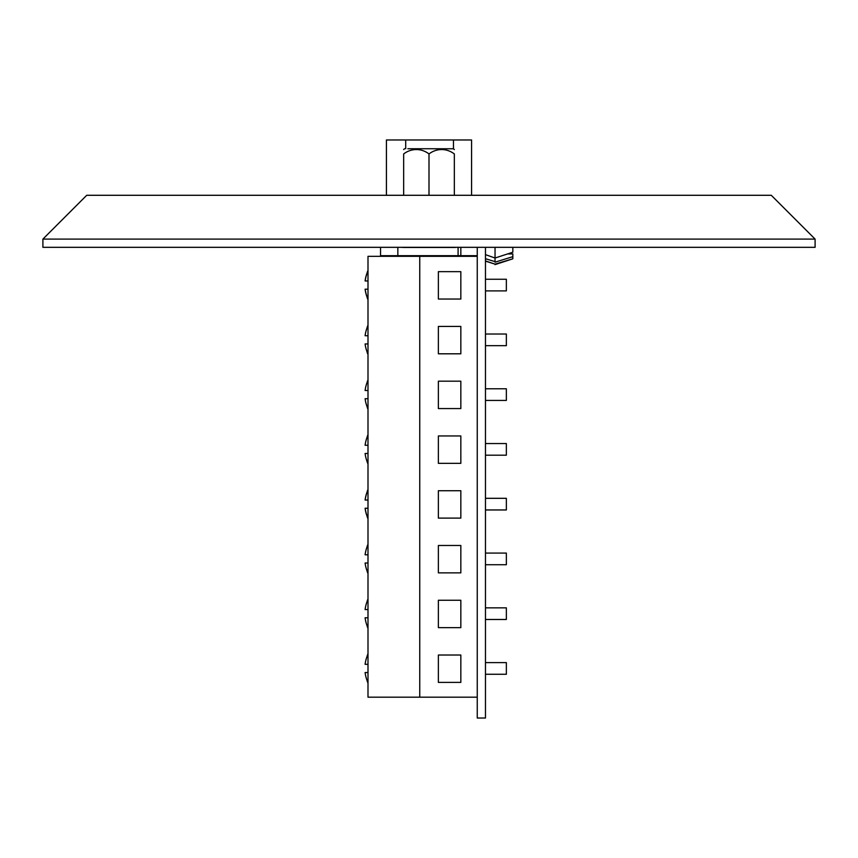 <?xml version="1.0" encoding="UTF-8"?>
<svg xmlns="http://www.w3.org/2000/svg" width="858" height="858" viewBox="0 0 858 858"><rect width="100%" height="100%" fill="white"/><g stroke="black" fill="none" stroke-linecap="round" stroke-linejoin="round"><path stroke-width="1.29" d="M485.467 247.319L485.467 718.028L477.252 718.028L477.252 247.319M455.652 247.319A1.373 1.373 0 0 1 455.019 247.469L402.981 247.469A1.373 1.373 0 0 1 402.348 247.319M402.981 247.469L407.089 247.319M386.422 195.292L386.422 139.972L471.578 139.972L471.578 195.292M367.224 600.804A34.213 34.213 0 0 1 367.996 599.045A34.213 34.213 0 0 0 367.224 600.804L367.385 600.804A34.063 34.063 0 0 0 365.111 609.566L367.996 609.566M367.996 617.781L365.111 617.781A34.063 34.063 0 0 0 367.385 626.544L367.224 626.544A34.213 34.213 0 0 0 367.996 628.303A34.213 34.213 0 0 1 367.224 626.544M367.224 381.735A34.213 34.213 0 0 1 367.996 379.976A34.213 34.213 0 0 0 367.224 381.735L367.385 381.735A34.063 34.063 0 0 0 365.111 390.497L367.996 390.497M367.996 398.713L365.111 398.713A34.063 34.063 0 0 0 367.385 407.475L367.224 407.475A34.213 34.213 0 0 0 367.996 409.234M367.996 544.272A34.213 34.213 0 0 0 367.224 546.031L367.385 546.031A34.063 34.063 0 0 0 365.111 554.794L367.996 554.794M367.996 563.009L365.111 563.009A34.063 34.063 0 0 0 367.385 571.771L367.224 571.771A34.213 34.213 0 0 0 367.996 573.53M365.186 289.178A33.988 33.988 0 0 0 367.471 297.941L367.385 297.941A34.063 34.063 0 0 1 365.111 289.178L367.996 289.178M367.471 297.941L367.224 297.941A34.213 34.213 0 0 0 367.996 299.699M367.996 270.442A34.213 34.213 0 0 0 367.224 272.201L367.471 272.201A33.988 33.988 0 0 0 365.186 280.963L367.996 280.963M365.186 280.963L365.111 280.963A34.063 34.063 0 0 1 367.385 272.201L367.471 272.201M367.224 326.973A34.213 34.213 0 0 1 367.996 325.214A34.213 34.213 0 0 0 367.224 326.973L367.385 326.973A34.063 34.063 0 0 0 365.111 335.735L367.996 335.735M367.996 343.951L365.111 343.951A34.063 34.063 0 0 0 367.385 352.713L367.224 352.713A34.213 34.213 0 0 0 367.996 354.472M367.996 434.738A34.213 34.213 0 0 0 367.224 436.507L367.385 436.507A34.063 34.063 0 0 0 365.111 445.27L367.996 445.27M367.996 453.474L365.111 453.474A34.063 34.063 0 0 0 367.385 462.248L367.224 462.248A34.213 34.213 0 0 0 367.996 464.006A34.213 34.213 0 0 1 367.224 462.248M485.467 279.258L506.359 279.258L506.359 290.894L485.467 290.894M477.252 697.189L367.996 697.189L367.996 256.327L477.252 256.327M485.467 443.554L506.359 443.554L506.359 455.19L485.467 455.19M485.467 607.85L506.359 607.85L506.359 619.487L485.467 619.487M485.467 388.781L506.359 388.781L506.359 400.429L485.467 400.429M485.467 662.612L506.359 662.612L506.359 674.259L485.467 674.259M485.467 553.078L506.359 553.078L506.359 564.725L485.467 564.725M485.467 498.316L506.359 498.316L506.359 509.963L485.467 509.963M485.467 334.019L506.359 334.019L506.359 345.667L485.467 345.667M438.374 271.654L438.374 299.045L460.832 299.045L460.832 271.654L438.374 271.654M438.374 326.426L438.374 353.807L460.832 353.807L460.832 326.426L438.374 326.426M438.374 381.188L438.374 408.569L460.832 408.569L460.832 381.188L438.374 381.188M438.374 435.961L438.374 463.341L460.832 463.341L460.832 435.961L438.374 435.961M438.374 490.722L438.374 518.103L460.832 518.103L460.832 490.722L438.374 490.722M438.374 545.484L438.374 572.865L460.832 572.865L460.832 545.484L438.374 545.484M438.374 655.019L438.374 682.4L460.832 682.4L460.832 655.019L438.374 655.019M438.374 600.257L438.374 627.638L460.832 627.638L460.832 600.257L438.374 600.257M419.755 697.189L419.755 256.327M367.224 655.566A34.213 34.213 0 0 1 367.996 653.807A34.213 34.213 0 0 0 367.224 655.566L367.385 655.566A34.063 34.063 0 0 0 365.111 664.328L367.996 664.328M367.996 672.543L365.111 672.543A34.063 34.063 0 0 0 367.385 681.306L367.224 681.306A34.213 34.213 0 0 0 367.996 683.065A34.213 34.213 0 0 1 367.224 681.306M365.186 508.247A33.988 33.988 0 0 0 367.471 517.009L367.385 517.009A34.063 34.063 0 0 1 365.111 508.247L367.996 508.247M367.471 517.009L367.224 517.009A34.213 34.213 0 0 0 367.996 518.768A34.213 34.213 0 0 1 367.224 517.009M367.996 489.51A34.213 34.213 0 0 0 367.224 491.269L367.471 491.269A33.988 33.988 0 0 0 365.186 500.032L367.996 500.032M365.186 500.032L365.111 500.032A34.063 34.063 0 0 1 367.385 491.269L367.471 491.269M477.252 255.684L458.086 255.684L458.086 247.319M397.844 247.319L397.844 255.684L380.534 255.684L380.534 247.319M397.844 255.684L458.086 255.684M485.467 261.132L495.045 264.135L485.446 260.95M485.446 254.622L495.045 258.022L512.837 252.22L512.837 247.319M495.045 247.319L495.045 262.183L512.837 256.671L512.837 253.936L507.861 253.936M512.837 256.671L512.837 258.805L495.045 264.135M485.446 258.719L495.045 261.636M512.837 258.805L495.045 264.618M453.474 139.972L453.474 148.766L407.829 148.734M454.332 195.292L454.332 153.936A26.566 23.005 90 0 0 429 153.936A26.566 23.005 -90 0 0 403.668 153.936L403.668 195.292M429 153.936L429 195.292M86.712 195.292L771.288 195.292L815.1 239.103L815.1 247.319L42.9 247.319L42.9 239.103L86.712 195.292M42.9 239.103L815.1 239.103M405.705 139.972L405.705 148.734M460.832 255.684L460.832 247.319M454.332 149.549A36.712 36.712 0 0 0 453.442 148.734M404.558 148.734A36.712 36.712 0 0 0 403.668 149.549"/></g></svg>
